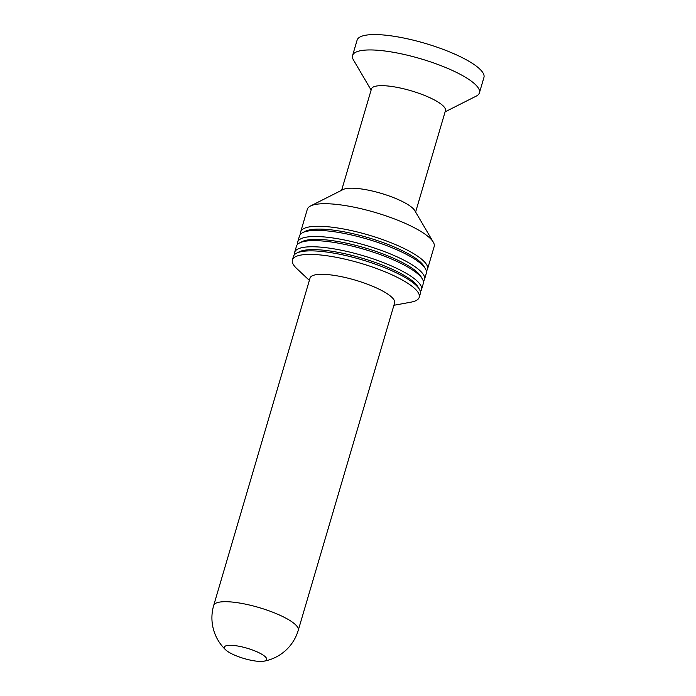 <?xml version="1.0" encoding="UTF-8"?>
<svg xmlns="http://www.w3.org/2000/svg" width="696" height="696" viewBox="0 0 696 696"><rect width="100%" height="100%" fill="white"/><g stroke="black" fill="none" stroke-linecap="round" stroke-linejoin="round"><path stroke-width="1.04" d="M423.342 281.288A66.103 16.104 -163.6 0 0 424.508 279.409L426.317 273.258A66.103 16.104 -163.6 0 0 425.421 268.778A66.103 16.104 -163.6 0 0 338.465 232.403A66.103 16.104 -163.6 0 0 302.656 232.647A66.103 16.104 -163.6 0 0 299.48 235.927L297.671 242.077A66.103 16.104 -163.6 0 0 297.627 244.296M424.508 279.409A66.103 16.104 -163.6 0 0 336.655 238.554A66.103 16.104 -163.6 0 0 297.671 242.077M420.323 291.546A66.103 16.104 -163.6 0 0 421.489 289.658L423.298 283.507A66.103 16.104 -163.6 0 0 422.402 279.026A66.103 16.104 -163.6 0 0 335.446 242.652A66.103 16.104 -163.6 0 0 299.637 242.895A66.103 16.104 -163.6 0 0 296.461 246.175L294.652 252.326A66.103 16.104 -163.6 0 0 294.608 254.545M421.489 289.658A66.103 16.104 -163.6 0 0 333.636 248.803A66.103 16.104 -163.6 0 0 294.652 252.326M393.919 305.274L410.945 302.16A66.103 16.104 -163.6 0 0 419.236 297.296L420.28 293.755A66.103 16.104 -163.6 0 0 419.392 289.275A66.103 16.104 -163.6 0 0 332.427 252.9A66.103 16.104 -163.6 0 0 296.618 253.144A66.103 16.104 -163.6 0 0 293.442 256.433L292.407 259.965A66.103 16.104 -163.6 0 0 296.74 268.552L309.363 280.384M419.236 297.296A66.103 16.104 -163.6 0 0 331.392 256.441A66.103 16.104 -163.6 0 0 292.407 259.965M237.388 645.958A22.037 5.368 -163.6 0 0 225.843 649.994A22.037 5.368 -163.6 0 0 244.018 658.512A22.037 5.368 -163.6 0 0 263.906 661.2A22.037 5.368 -163.6 0 0 261.444 654.049A22.037 5.368 -163.6 0 0 237.388 645.958M263.906 661.2A44.074 44.074 0 0 0 298.262 630.289L394.615 302.917A44.074 10.736 -163.6 0 0 336.046 275.677A44.074 10.736 -163.6 0 0 310.059 278.026L213.707 605.407A44.074 44.074 0 0 0 225.843 649.994M419.392 289.275L417.905 286.752A63.901 15.564 -163.6 0 0 333.845 251.595A63.901 15.564 -163.6 0 0 299.236 251.83L296.618 253.144M422.402 279.026L420.923 276.503A63.901 15.564 -163.6 0 0 336.864 241.347A63.901 15.564 -163.6 0 0 302.247 241.573L299.637 242.895M425.421 268.778L423.942 266.255A63.901 15.564 -163.6 0 0 339.883 231.089A63.901 15.564 -163.6 0 0 305.266 231.324L302.656 232.647M426.352 271.04A66.103 16.104 -163.6 0 0 427.518 269.152A66.103 16.104 -163.6 0 0 339.674 228.305A66.103 16.104 -163.6 0 0 300.689 231.829A66.103 16.104 -163.6 0 0 300.646 234.039M352.576 55.506L357.109 40.133A66.103 16.104 16.4 0 1 396.094 36.61A66.103 16.104 16.4 0 1 483.938 77.456L479.413 92.838A66.103 16.104 -163.6 0 0 391.561 51.983A66.103 16.104 -163.6 0 0 352.576 55.506A66.103 16.104 -163.6 0 0 353.472 59.986L371.125 90.062M445.109 111.839L476.238 96.118A66.103 16.104 -163.6 0 0 479.413 92.838M415.616 212.045L445.449 110.69A38.558 9.396 -163.6 0 0 394.206 86.852A38.558 9.396 -163.6 0 0 371.464 88.914L341.632 190.269M427.518 269.152L434.156 246.601A66.103 16.104 -163.6 0 0 433.269 242.121L414.755 210.584A38.558 9.396 -163.6 0 0 364.034 189.364A38.558 9.396 -163.6 0 0 343.145 189.512L310.503 205.99A66.103 16.104 -163.6 0 0 307.327 209.27L300.689 231.829M433.269 242.121A66.103 16.104 -163.6 0 0 346.312 205.746A66.103 16.104 -163.6 0 0 310.503 205.99M298.262 630.289A44.074 10.736 -163.6 0 0 239.694 603.058A44.074 10.736 -163.6 0 0 213.707 605.407"/></g></svg>
